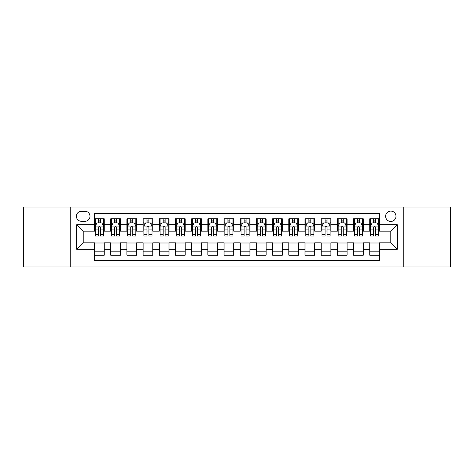 <?xml version="1.0" encoding="UTF-8"?>
<svg xmlns="http://www.w3.org/2000/svg" width="474" height="474" viewBox="0 0 474 474"><rect width="100%" height="100%" fill="white"/><g stroke="black" fill="none" stroke-linecap="round" stroke-linejoin="round"><path stroke-width="0.71" d="M390.801 211.096A5.178 5.178 0 0 0 385.623 216.274A5.178 5.178 0 0 0 390.801 221.459A5.178 5.178 0 0 0 395.986 216.274A5.178 5.178 0 0 0 390.801 211.096M403.753 266.951L450.3 266.951L450.3 207.049L403.753 207.049L403.753 266.951L70.247 266.951L70.247 207.049L23.7 207.049L23.7 266.951L70.247 266.951M379.473 218.787L369.756 218.787L369.756 224.694L363.28 224.694L363.28 231.17L369.756 231.17L369.756 224.694M363.28 224.694L363.28 218.787L353.568 218.787L353.568 224.694L347.092 224.694L347.092 231.17L353.568 231.17L353.568 224.694M347.092 224.694L347.092 218.787L337.375 218.787L337.375 224.694L330.899 224.694L330.899 231.17L337.375 231.17L337.375 224.694M330.899 224.694L330.899 218.787L321.188 218.787L321.188 224.694L314.712 224.694L314.712 231.17L321.188 231.17L321.188 224.694M314.712 224.694L314.712 218.787L304.995 218.787L304.995 224.694L298.519 224.694L298.519 231.17L304.995 231.17L304.995 224.694M298.519 224.694L298.519 218.787L288.808 218.787L288.808 224.694L282.332 224.694L282.332 231.17L288.808 231.17L288.808 224.694M282.332 224.694L282.332 218.787L272.615 218.787L272.615 224.694L266.139 224.694L266.139 231.17L272.615 231.17L272.615 224.694M266.139 224.694L266.139 218.787L256.428 218.787L256.428 224.694L249.952 224.694L249.952 231.17L256.428 231.17L256.428 224.694M249.952 224.694L249.952 218.787L240.235 218.787L240.235 224.694L233.765 224.694L233.765 231.17L240.235 231.17L240.235 224.694M233.765 224.694L233.765 218.787L224.048 218.787L224.048 224.694L217.572 224.694L217.572 231.17L224.048 231.17L224.048 224.694M217.572 224.694L217.572 218.787L207.861 218.787L207.861 224.694L201.385 224.694L201.385 231.17L207.861 231.17L207.861 224.694M201.385 224.694L201.385 218.787L191.668 218.787L191.668 224.694L185.192 224.694L185.192 231.17L191.668 231.17L191.668 224.694M185.192 224.694L185.192 218.787L175.481 218.787L175.481 224.694L169.005 224.694L169.005 231.17L175.481 231.17L175.481 224.694M169.005 224.694L169.005 218.787L159.288 218.787L159.288 224.694L152.812 224.694L152.812 231.17L159.288 231.17L159.288 224.694M152.812 224.694L152.812 218.787L143.101 218.787L143.101 224.694L136.625 224.694L136.625 231.17L143.101 231.17L143.101 224.694M136.625 224.694L136.625 218.787L126.908 218.787L126.908 224.694L120.432 224.694L120.432 231.17L126.908 231.17L126.908 224.694M120.432 224.694L120.432 218.787L110.72 218.787L110.72 231.17L104.244 231.17L104.244 218.787L94.527 218.787M94.527 255.213L104.244 255.213L104.244 242.83L110.72 242.83L110.72 255.213L120.432 255.213L120.432 242.83L126.908 242.83L126.908 249.306L120.432 249.306M126.908 249.306L126.908 255.213L136.625 255.213L136.625 242.83L143.101 242.83L143.101 249.306L136.625 249.306M143.101 249.306L143.101 255.213L152.812 255.213L152.812 242.83L159.288 242.83L159.288 249.306L152.812 249.306M159.288 249.306L159.288 255.213L169.005 255.213L169.005 242.83L175.481 242.83L175.481 249.306L169.005 249.306M175.481 249.306L175.481 255.213L185.192 255.213L185.192 242.83L191.668 242.83L191.668 249.306L185.192 249.306M191.668 249.306L191.668 255.213L201.385 255.213L201.385 242.83L207.861 242.83L207.861 249.306L201.385 249.306M207.861 249.306L207.861 255.213L217.572 255.213L217.572 242.83L224.048 242.83L224.048 249.306L217.572 249.306M224.048 249.306L224.048 255.213L233.765 255.213L233.765 242.83L240.235 242.83L240.235 249.306L233.765 249.306M240.235 249.306L240.235 255.213L249.952 255.213L249.952 242.83L256.428 242.83L256.428 249.306L249.952 249.306M256.428 249.306L256.428 255.213L266.139 255.213L266.139 242.83L272.615 242.83L272.615 249.306L266.139 249.306M272.615 249.306L272.615 255.213L282.332 255.213L282.332 242.83L288.808 242.83L288.808 249.306L282.332 249.306M288.808 249.306L288.808 255.213L298.519 255.213L298.519 242.83L304.995 242.83L304.995 249.306L298.519 249.306M304.995 249.306L304.995 255.213L314.712 255.213L314.712 242.83L321.188 242.83L321.188 249.306L314.712 249.306M321.188 249.306L321.188 255.213L330.899 255.213L330.899 242.83L337.375 242.83L337.375 249.306L330.899 249.306M337.375 249.306L337.375 255.213L347.092 255.213L347.092 242.83L353.568 242.83L353.568 249.306L347.092 249.306M353.568 249.306L353.568 255.213L363.28 255.213L363.28 242.83L369.756 242.83L369.756 249.306L363.28 249.306M81.415 221.299L84.976 221.299A5.018 5.018 0 0 0 89.995 216.274A5.018 5.018 0 0 0 84.976 211.256L81.415 211.256A5.018 5.018 0 0 0 76.397 216.274A5.018 5.018 0 0 0 81.415 221.299M403.753 207.049L70.247 207.049M379.473 224.694L379.473 213.365L94.527 213.365L94.527 231.17L83.199 231.17L83.199 242.83L94.527 242.83L94.527 260.635L379.473 260.635L379.473 242.83L390.801 242.83L390.801 231.17L379.473 231.17L379.473 224.694L397.277 224.694L397.277 249.306L379.473 249.306M94.527 249.306L76.723 249.306L76.723 224.694L94.527 224.694M369.756 249.306L369.756 255.213L379.473 255.213M94.527 222.833L95.339 222.833M98.414 222.833L100.358 222.833M103.433 222.833L104.244 222.833M94.527 231.01L95.339 231.01M98.414 231.01L100.358 231.01M103.433 231.01L104.244 231.01M94.527 242.99L104.244 242.99M94.527 251.167L104.244 251.167M110.72 231.01L111.532 231.01M114.607 231.01L116.551 231.01M119.626 231.01L120.432 231.01M110.72 222.833L111.532 222.833M114.607 222.833L116.551 222.833M119.626 222.833L120.432 222.833M110.72 242.99L120.432 242.99M110.72 251.167L120.432 251.167M126.908 242.99L136.625 242.99M126.908 251.167L136.625 251.167M126.908 222.833L127.719 222.833M130.794 222.833L132.738 222.833M135.813 222.833L136.625 222.833M126.908 231.01L127.719 231.01M130.794 231.01L132.738 231.01M135.813 231.01L136.625 231.01M143.101 242.99L152.812 242.99M143.101 251.167L152.812 251.167M143.101 222.833L143.906 222.833M146.987 222.833L148.925 222.833M152.006 222.833L152.812 222.833M143.101 231.01L143.906 231.01M146.987 231.01L148.925 231.01M152.006 231.01L152.812 231.01M159.288 242.99L169.005 242.99M159.288 251.167L169.005 251.167M159.288 222.833L160.099 222.833M163.174 222.833L165.118 222.833M168.193 222.833L169.005 222.833M159.288 231.01L160.099 231.01M163.174 231.01L165.118 231.01M168.193 231.01L169.005 231.01M175.481 242.99L185.192 242.99M175.481 251.167L185.192 251.167M175.481 222.833L176.287 222.833M179.362 222.833L181.305 222.833M184.386 222.833L185.192 222.833M175.481 231.01L176.287 231.01M179.362 231.01L181.305 231.01M184.386 231.01L185.192 231.01M191.668 242.99L201.385 242.99M191.668 251.167L201.385 251.167M191.668 222.833L192.48 222.833M195.555 222.833L197.498 222.833M200.573 222.833L201.385 222.833M191.668 231.01L192.48 231.01M195.555 231.01L197.498 231.01M200.573 231.01L201.385 231.01M207.861 242.99L217.572 242.99M207.861 251.167L217.572 251.167M207.861 222.833L208.667 222.833M211.742 222.833L213.685 222.833M216.76 222.833L217.572 222.833M207.861 231.01L208.667 231.01M211.742 231.01L213.685 231.01M216.76 231.01L217.572 231.01M224.048 242.99L233.765 242.99M224.048 251.167L233.765 251.167M224.048 222.833L224.86 222.833M227.935 222.833L229.878 222.833M232.953 222.833L233.765 222.833M224.048 231.01L224.86 231.01M227.935 231.01L229.878 231.01M232.953 231.01L233.765 231.01M240.235 242.99L249.952 242.99M240.235 251.167L249.952 251.167M240.235 222.833L241.047 222.833M244.122 222.833L246.065 222.833M249.14 222.833L249.952 222.833M240.235 231.01L241.047 231.01M244.122 231.01L246.065 231.01M249.14 231.01L249.952 231.01M256.428 242.99L266.139 242.99M256.428 251.167L266.139 251.167M256.428 222.833L257.24 222.833M260.315 222.833L262.258 222.833M265.333 222.833L266.139 222.833M256.428 231.01L257.24 231.01M260.315 231.01L262.258 231.01M265.333 231.01L266.139 231.01M272.615 242.99L282.332 242.99M272.615 251.167L282.332 251.167M272.615 222.833L273.427 222.833M276.502 222.833L278.445 222.833M281.52 222.833L282.332 222.833M272.615 231.01L273.427 231.01M276.502 231.01L278.445 231.01M281.52 231.01L282.332 231.01M288.808 242.99L298.519 242.99M288.808 251.167L298.519 251.167M288.808 222.833L289.614 222.833M292.695 222.833L294.638 222.833M297.713 222.833L298.519 222.833M288.808 231.01L289.614 231.01M292.695 231.01L294.638 231.01M297.713 231.01L298.519 231.01M304.995 242.99L314.712 242.99M304.995 251.167L314.712 251.167M304.995 222.833L305.807 222.833M308.882 222.833L310.826 222.833M313.901 222.833L314.712 222.833M304.995 231.01L305.807 231.01M308.882 231.01L310.826 231.01M313.901 231.01L314.712 231.01M321.188 242.99L330.899 242.99M321.188 251.167L330.899 251.167M321.188 222.833L321.994 222.833M325.075 222.833L327.013 222.833M330.094 222.833L330.899 222.833M321.188 231.01L321.994 231.01M325.075 231.01L327.013 231.01M330.094 231.01L330.899 231.01M337.375 242.99L347.092 242.99M337.375 251.167L347.092 251.167M337.375 222.833L338.187 222.833M341.262 222.833L343.206 222.833M346.281 222.833L347.092 222.833M337.375 231.01L338.187 231.01M341.262 231.01L343.206 231.01M346.281 231.01L347.092 231.01M353.568 242.99L363.28 242.99M353.568 251.167L363.28 251.167M353.568 222.833L354.374 222.833M357.449 222.833L359.393 222.833M362.468 222.833L363.28 222.833M353.568 231.01L354.374 231.01M357.449 231.01L359.393 231.01M362.468 231.01L363.28 231.01M369.756 242.99L379.473 242.99M369.756 251.167L379.473 251.167M369.756 222.833L370.567 222.833M373.642 222.833L375.586 222.833M378.661 222.833L379.473 222.833M369.756 231.01L370.567 231.01M373.642 231.01L375.586 231.01M378.661 231.01L379.473 231.01M83.199 231.17L76.723 224.694M83.199 242.83L76.723 249.306M397.277 224.694L390.801 231.17M397.277 249.306L390.801 242.83M100.358 220.89L98.414 220.89M103.433 234.707L100.358 234.707L100.358 236.028L103.433 236.028L103.433 226.151L101.815 222.916L96.957 222.916L95.339 226.151L95.339 236.028L98.414 236.028L98.414 234.707L95.339 234.707M95.339 226.151L95.339 218.787M103.433 226.151L103.433 218.787M98.414 222.916L98.414 218.787M100.358 218.787L100.358 222.916M100.358 234.707L100.358 227.366C99.712 226.122 99.066 226.122 98.414 227.366L98.414 234.707M116.551 220.89L114.607 220.89M119.626 234.707L116.551 234.707L116.551 236.028L119.626 236.028L119.626 226.151L118.008 222.916L113.15 222.916L111.532 226.151L111.532 236.028L114.607 236.028L114.607 234.707L111.532 234.707M111.532 226.151L111.532 218.787M119.626 226.151L119.626 218.787M114.607 222.916L114.607 218.787M116.551 218.787L116.551 222.916M116.551 234.707L116.551 227.366C115.899 226.122 115.253 226.122 114.607 227.366L114.607 234.707M132.738 220.89L130.794 220.89M135.813 234.707L132.738 234.707L132.738 236.028L135.813 236.028L135.813 226.151L134.195 222.916L129.337 222.916L127.719 226.151L127.719 236.028L130.794 236.028L130.794 234.707L127.719 234.707M127.719 226.151L127.719 218.787M135.813 226.151L135.813 218.787M130.794 222.916L130.794 218.787M132.738 218.787L132.738 222.916M132.738 234.707L132.738 227.366C132.092 226.122 131.446 226.122 130.794 227.366L130.794 234.707M148.925 220.89L146.987 220.89M152.006 234.707L148.925 234.707L148.925 236.028L152.006 236.028L152.006 226.151L150.382 222.916L145.53 222.916L143.906 226.151L143.906 236.028L146.987 236.028L146.987 234.707L143.906 234.707M143.906 226.151L143.906 218.787M152.006 226.151L152.006 218.787M146.987 222.916L146.987 218.787M148.925 218.787L148.925 222.916M148.925 234.707L148.925 227.366C148.279 226.122 147.633 226.122 146.987 227.366L146.987 234.707M165.118 220.89L163.174 220.89M168.193 234.707L165.118 234.707L165.118 236.028L168.193 236.028L168.193 226.151L166.575 222.916L161.717 222.916L160.099 226.151L160.099 236.028L163.174 236.028L163.174 234.707L160.099 234.707M160.099 226.151L160.099 218.787M168.193 226.151L168.193 218.787M163.174 222.916L163.174 218.787M165.118 218.787L165.118 222.916M165.118 234.707L165.118 227.366C164.472 226.122 163.82 226.122 163.174 227.366L163.174 234.707M181.305 220.89L179.362 220.89M184.386 234.707L181.305 234.707L181.305 236.028L184.386 236.028L184.386 226.151L182.763 222.916L177.91 222.916L176.287 226.151L176.287 236.028L179.362 236.028L179.362 234.707L176.287 234.707M176.287 226.151L176.287 218.787M184.386 226.151L184.386 218.787M179.362 222.916L179.362 218.787M181.305 218.787L181.305 222.916M181.305 234.707L181.305 227.366C180.659 226.122 180.013 226.122 179.362 227.366L179.362 234.707M197.498 220.89L195.555 220.89M200.573 234.707L197.498 234.707L197.498 236.028L200.573 236.028L200.573 226.151L198.956 222.916L194.097 222.916L192.48 226.151L192.48 236.028L195.555 236.028L195.555 234.707L192.48 234.707M192.48 226.151L192.48 218.787M200.573 226.151L200.573 218.787M195.555 222.916L195.555 218.787M197.498 218.787L197.498 222.916M197.498 234.707L197.498 227.366C196.852 226.122 196.2 226.122 195.555 227.366L195.555 234.707M213.685 220.89L211.742 220.89M216.76 234.707L213.685 234.707L213.685 236.028L216.76 236.028L216.76 226.151L215.143 222.916L210.284 222.916L208.667 226.151L208.667 236.028L211.742 236.028L211.742 234.707L208.667 234.707M208.667 226.151L208.667 218.787M216.76 226.151L216.76 218.787M211.742 222.916L211.742 218.787M213.685 218.787L213.685 222.916M213.685 234.707L213.685 227.366C213.039 226.122 212.393 226.122 211.742 227.366L211.742 234.707M229.878 220.89L227.935 220.89M232.953 234.707L229.878 234.707L229.878 236.028L232.953 236.028L232.953 226.151L231.336 222.916L226.477 222.916L224.86 226.151L224.86 236.028L227.935 236.028L227.935 234.707L224.86 234.707M224.86 226.151L224.86 218.787M232.953 226.151L232.953 218.787M227.935 222.916L227.935 218.787M229.878 218.787L229.878 222.916M229.878 234.707L229.878 227.366C229.232 226.122 228.581 226.122 227.935 227.366L227.935 234.707M246.065 220.89L244.122 220.89M249.14 234.707L246.065 234.707L246.065 236.028L249.14 236.028L249.14 226.151L247.523 222.916L242.664 222.916L241.047 226.151L241.047 236.028L244.122 236.028L244.122 234.707L241.047 234.707M241.047 226.151L241.047 218.787M249.14 226.151L249.14 218.787M244.122 222.916L244.122 218.787M246.065 218.787L246.065 222.916M246.065 234.707L246.065 227.366C245.419 226.122 244.774 226.122 244.122 227.366L244.122 234.707M262.258 220.89L260.315 220.89M265.333 234.707L262.258 234.707L262.258 236.028L265.333 236.028L265.333 226.151L263.716 222.916L258.857 222.916L257.24 226.151L257.24 236.028L260.315 236.028L260.315 234.707L257.24 234.707M257.24 226.151L257.24 218.787M265.333 226.151L265.333 218.787M260.315 222.916L260.315 218.787M262.258 218.787L262.258 222.916M262.258 234.707L262.258 227.366C261.607 226.122 260.961 226.122 260.315 227.366L260.315 234.707M278.445 220.89L276.502 220.89M281.52 234.707L278.445 234.707L278.445 236.028L281.52 236.028L281.52 226.151L279.903 222.916L275.044 222.916L273.427 226.151L273.427 236.028L276.502 236.028L276.502 234.707L273.427 234.707M273.427 226.151L273.427 218.787M281.52 226.151L281.52 218.787M276.502 222.916L276.502 218.787M278.445 218.787L278.445 222.916M278.445 234.707L278.445 227.366C277.8 226.122 277.154 226.122 276.502 227.366L276.502 234.707M294.638 220.89L292.695 220.89M297.713 234.707L294.638 234.707L294.638 236.028L297.713 236.028L297.713 226.151L296.09 222.916L291.237 222.916L289.614 226.151L289.614 236.028L292.695 236.028L292.695 234.707L289.614 234.707M289.614 226.151L289.614 218.787M297.713 226.151L297.713 218.787M292.695 222.916L292.695 218.787M294.638 218.787L294.638 222.916M294.638 234.707L294.638 227.366C293.987 226.122 293.341 226.122 292.695 227.366L292.695 234.707M310.826 220.89L308.882 220.89M313.901 234.707L310.826 234.707L310.826 236.028L313.901 236.028L313.901 226.151L312.283 222.916L307.425 222.916L305.807 226.151L305.807 236.028L308.882 236.028L308.882 234.707L305.807 234.707M305.807 226.151L305.807 218.787M313.901 226.151L313.901 218.787M308.882 222.916L308.882 218.787M310.826 218.787L310.826 222.916M310.826 234.707L310.826 227.366C310.18 226.122 309.534 226.122 308.882 227.366L308.882 234.707M327.013 220.89L325.075 220.89M330.094 234.707L327.013 234.707L327.013 236.028L330.094 236.028L330.094 226.151L328.47 222.916L323.618 222.916L321.994 226.151L321.994 236.028L325.075 236.028L325.075 234.707L321.994 234.707M321.994 226.151L321.994 218.787M330.094 226.151L330.094 218.787M325.075 222.916L325.075 218.787M327.013 218.787L327.013 222.916M327.013 234.707L327.013 227.366C326.367 226.122 325.721 226.122 325.075 227.366L325.075 234.707M343.206 220.89L341.262 220.89M346.281 234.707L343.206 234.707L343.206 236.028L346.281 236.028L346.281 226.151L344.663 222.916L339.805 222.916L338.187 226.151L338.187 236.028L341.262 236.028L341.262 234.707L338.187 234.707M338.187 226.151L338.187 218.787M346.281 226.151L346.281 218.787M341.262 222.916L341.262 218.787M343.206 218.787L343.206 222.916M343.206 234.707L343.206 227.366C342.56 226.122 341.908 226.122 341.262 227.366L341.262 234.707M359.393 220.89L357.449 220.89M362.468 234.707L359.393 234.707L359.393 236.028L362.468 236.028L362.468 226.151L360.85 222.916L355.992 222.916L354.374 226.151L354.374 236.028L357.449 236.028L357.449 234.707L354.374 234.707M354.374 226.151L354.374 218.787M362.468 226.151L362.468 218.787M357.449 222.916L357.449 218.787M359.393 218.787L359.393 222.916M359.393 234.707L359.393 227.366C358.747 226.122 358.101 226.122 357.449 227.366L357.449 234.707M375.586 220.89L373.642 220.89M378.661 234.707L375.586 234.707L375.586 236.028L378.661 236.028L378.661 226.151L377.043 222.916L372.185 222.916L370.567 226.151L370.567 236.028L373.642 236.028L373.642 234.707L370.567 234.707M370.567 226.151L370.567 218.787M378.661 226.151L378.661 218.787M373.642 222.916L373.642 218.787M375.586 218.787L375.586 222.916M375.586 234.707L375.586 227.366C374.94 226.122 374.288 226.122 373.642 227.366L373.642 234.707M110.72 249.306L104.244 249.306M110.72 224.694L104.244 224.694M103.391 226.074L95.381 226.074M95.339 223.805L96.512 223.805M102.26 223.805L103.433 223.805M98.414 229.908L95.339 229.908M103.433 229.908L100.358 229.908M100.358 221.921L98.414 221.921M119.584 226.074L111.568 226.074M111.532 223.805L112.705 223.805M118.453 223.805L119.626 223.805M114.607 229.908L111.532 229.908M119.626 229.908L116.551 229.908M116.551 221.921L114.607 221.921M135.771 226.074L127.761 226.074M127.719 223.805L128.892 223.805M134.64 223.805L135.813 223.805M130.794 229.908L127.719 229.908M135.813 229.908L132.738 229.908M132.738 221.921L130.794 221.921M151.964 226.074L143.948 226.074M143.906 223.805L145.08 223.805M150.833 223.805L152.006 223.805M146.987 229.908L143.906 229.908M152.006 229.908L148.925 229.908M148.925 221.921L146.987 221.921M168.152 226.074L160.141 226.074M160.099 223.805L161.273 223.805M167.02 223.805L168.193 223.805M163.174 229.908L160.099 229.908M168.193 229.908L165.118 229.908M165.118 221.921L163.174 221.921M184.345 226.074L176.328 226.074M176.287 223.805L177.46 223.805M183.207 223.805L184.386 223.805M179.362 229.908L176.287 229.908M184.386 229.908L181.305 229.908M181.305 221.921L179.362 221.921M200.532 226.074L192.521 226.074M192.48 223.805L193.653 223.805M199.4 223.805L200.573 223.805M195.555 229.908L192.48 229.908M200.573 229.908L197.498 229.908M197.498 221.921L195.555 221.921M216.725 226.074L208.708 226.074M208.667 223.805L209.84 223.805M215.587 223.805L216.76 223.805M211.742 229.908L208.667 229.908M216.76 229.908L213.685 229.908M213.685 221.921L211.742 221.921M232.912 226.074L224.895 226.074M224.86 223.805L226.033 223.805M231.78 223.805L232.953 223.805M227.935 229.908L224.86 229.908M232.953 229.908L229.878 229.908M229.878 221.921L227.935 221.921M249.105 226.074L241.088 226.074M241.047 223.805L242.22 223.805M247.967 223.805L249.14 223.805M244.122 229.908L241.047 229.908M249.14 229.908L246.065 229.908M246.065 221.921L244.122 221.921M265.292 226.074L257.275 226.074M257.24 223.805L258.413 223.805M264.16 223.805L265.333 223.805M260.315 229.908L257.24 229.908M265.333 229.908L262.258 229.908M262.258 221.921L260.315 221.921M281.479 226.074L273.468 226.074M273.427 223.805L274.6 223.805M280.347 223.805L281.52 223.805M276.502 229.908L273.427 229.908M281.52 229.908L278.445 229.908M278.445 221.921L276.502 221.921M297.672 226.074L289.655 226.074M289.614 223.805L290.793 223.805M296.54 223.805L297.713 223.805M292.695 229.908L289.614 229.908M297.713 229.908L294.638 229.908M294.638 221.921L292.695 221.921M313.859 226.074L305.849 226.074M305.807 223.805L306.98 223.805M312.727 223.805L313.901 223.805M308.882 229.908L305.807 229.908M313.901 229.908L310.826 229.908M310.826 221.921L308.882 221.921M330.052 226.074L322.036 226.074M321.994 223.805L323.167 223.805M328.92 223.805L330.094 223.805M325.075 229.908L321.994 229.908M330.094 229.908L327.013 229.908M327.013 221.921L325.075 221.921M346.239 226.074L338.229 226.074M338.187 223.805L339.36 223.805M345.108 223.805L346.281 223.805M341.262 229.908L338.187 229.908M346.281 229.908L343.206 229.908M343.206 221.921L341.262 221.921M362.432 226.074L354.416 226.074M354.374 223.805L355.547 223.805M361.295 223.805L362.468 223.805M357.449 229.908L354.374 229.908M362.468 229.908L359.393 229.908M359.393 221.921L357.449 221.921M378.619 226.074L370.609 226.074M370.567 223.805L371.74 223.805M377.488 223.805L378.661 223.805M373.642 229.908L370.567 229.908M378.661 229.908L375.586 229.908M375.586 221.921L373.642 221.921"/></g></svg>
